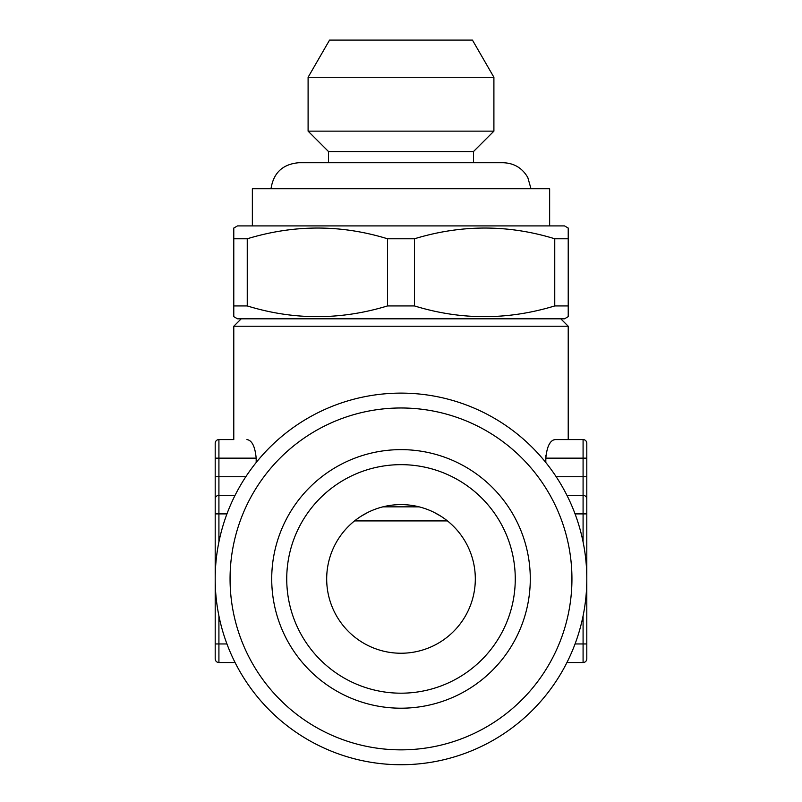 <?xml version="1.0" encoding="UTF-8"?>
<svg xmlns="http://www.w3.org/2000/svg" width="802" height="802" viewBox="0 0 802 802"><rect width="100%" height="100%" fill="white"/><g stroke="black" fill="none" stroke-linecap="round" stroke-linejoin="round"><path stroke-width="1.2" d="M560.788 318.805L568.217 326.234L233.783 326.234L233.783 439.576L218.916 439.576L218.916 495.315A3.719 3.719 0 0 0 215.197 499.024A3.719 3.719 0 0 1 218.916 495.315A3.719 3.719 0 0 0 215.197 499.024L215.197 443.285A3.719 3.719 0 0 1 218.916 439.576L233.783 439.576M256.179 462.513L256.179 458.153C255.056 446.493 251.978 440.298 246.946 439.576M553.019 440.138L555.054 439.576L583.084 439.576A3.719 3.719 0 0 1 586.803 443.285L586.803 499.024A3.719 3.719 0 0 0 583.084 495.315L583.084 439.576L555.054 439.576C550.022 440.298 546.944 446.493 545.821 458.153L545.821 462.513M586.803 513.892L583.084 513.892L583.084 495.315A3.719 3.719 0 0 1 586.803 499.024L586.803 643.956L586.803 458.153L545.821 458.153L545.972 455.095M548.989 444.719L550.002 443.085M233.783 316.66L233.783 305.933L247.247 305.933C293.732 320.229 340.499 320.229 387.526 305.933L414.474 305.933C460.96 320.229 507.716 320.229 554.753 305.933L568.217 305.933L568.217 316.66L564.508 318.805L237.492 318.805L233.783 316.66M233.783 305.933L233.783 228.049L237.492 225.903L564.508 225.903L568.217 228.049L568.217 305.933M233.783 238.775L247.247 238.775L247.247 305.933M387.526 305.933L387.526 238.775C341.04 224.47 294.284 224.47 247.247 238.775M387.526 238.775L414.474 238.775L414.474 305.933M554.753 305.933L554.753 238.775C508.267 224.47 461.501 224.47 414.474 238.775M554.753 238.775L568.217 238.775M583.084 662.532L566.924 662.532L583.084 662.532A3.719 3.719 0 0 0 586.803 658.813L586.803 643.956L586.803 658.813A3.719 3.719 0 0 1 583.084 662.532A3.719 3.719 0 0 0 586.803 658.813A3.719 3.719 0 0 1 583.084 662.532L583.084 615.896M583.084 495.315L566.924 495.315L583.084 495.315M252.359 225.903L252.359 188.741L549.641 188.741L549.641 225.903M218.916 615.896L218.916 662.532L235.076 662.532L218.916 662.532A3.719 3.719 0 0 1 215.197 658.813L215.197 499.024M218.916 495.315L235.076 495.315L218.916 495.315L218.916 541.952M218.916 439.576A3.719 3.719 0 0 0 215.197 443.285A3.719 3.719 0 0 1 218.916 439.576A3.719 3.719 0 0 0 215.197 443.285L215.197 658.813A3.719 3.719 0 0 0 218.916 662.532A3.719 3.719 0 0 1 215.197 658.813A3.719 3.719 0 0 0 218.916 662.532M230.064 578.924A170.936 170.936 0 0 1 486.473 430.885A170.936 170.936 0 0 1 486.473 726.953A170.936 170.936 0 0 1 230.064 578.924M271.718 578.924A129.282 129.282 0 0 1 465.641 466.954A129.282 129.282 0 0 1 465.641 690.883A129.282 129.282 0 0 1 271.718 578.924M586.803 458.153L586.803 443.285A3.719 3.719 0 0 0 583.084 439.576A3.719 3.719 0 0 1 586.803 443.285A3.719 3.719 0 0 0 583.084 439.576M493.902 77.263L308.098 77.263L329.552 40.1L472.448 40.1L493.902 77.263L493.902 131.147L308.098 131.147L328.539 151.578L473.461 151.578L473.461 162.726L503.195 162.726L298.825 162.726M443.807 518.162L443.045 517.641M441.07 516.328L433.922 512.288M419.165 506.854L382.915 506.834M368.088 512.288L361.04 516.257M359.085 517.551L358.213 518.152M354.554 520.909L447.446 520.909A74.315 74.315 0 0 0 326.685 578.924A74.315 74.315 0 0 0 433.18 645.911A74.315 74.315 0 0 0 447.446 520.909M286.735 578.924A114.265 114.265 0 0 1 458.132 479.967A114.265 114.265 0 0 1 458.132 677.88A114.265 114.265 0 0 1 286.735 578.924A114.265 114.265 0 0 0 458.132 677.88A114.265 114.265 0 0 0 458.132 479.967A114.265 114.265 0 0 0 286.735 578.924M328.539 151.578L328.539 162.726L298.805 162.726C282.745 164.129 273.472 172.801 271.006 188.741M215.197 578.924A185.803 185.803 0 0 1 493.902 418.012A185.803 185.803 0 0 1 493.902 739.835A185.803 185.803 0 0 1 215.197 578.924M308.098 77.263L308.098 131.147M586.803 476.729L556.177 476.729M226.956 643.956L215.197 643.956M245.823 476.729L215.197 476.729M215.197 458.153L256.179 458.153M583.084 541.952L583.084 513.892L575.044 513.892M586.803 643.956L575.044 643.956M226.956 513.892L215.197 513.892M568.217 326.234L568.217 439.576M473.461 151.578L493.902 131.147M503.175 162.726L503.195 162.726C514.122 163.127 522.333 168.059 527.806 177.533L530.994 188.741M241.212 318.805L233.783 326.234"/></g></svg>
